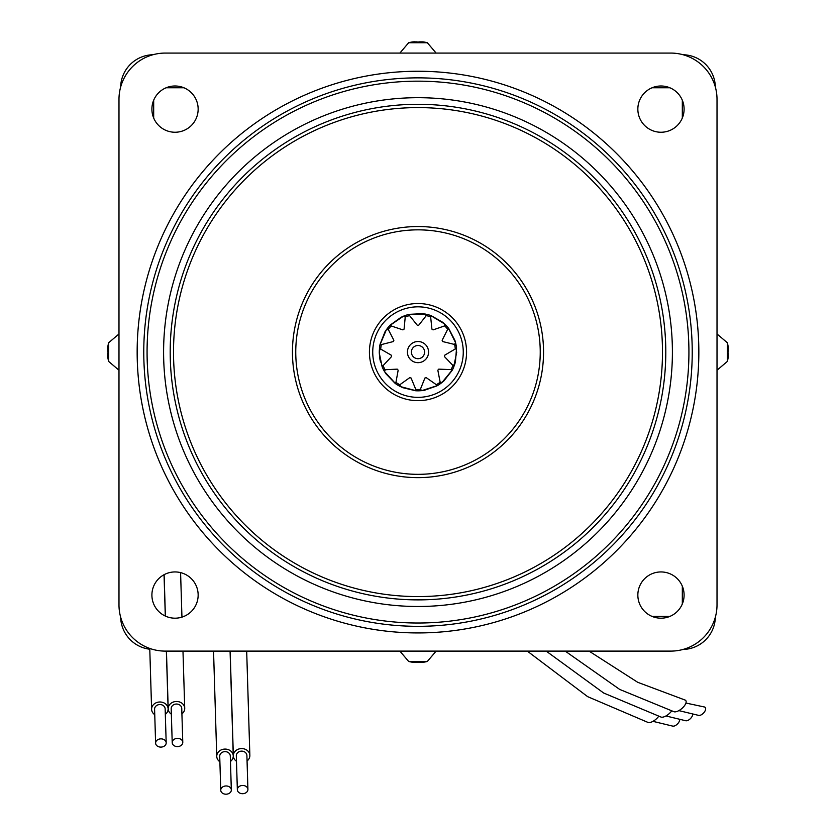 <?xml version="1.0" encoding="UTF-8"?>
<svg xmlns="http://www.w3.org/2000/svg" width="836" height="836" viewBox="0 0 836 836"><rect width="100%" height="100%" fill="white"/><g stroke="black" fill="none" stroke-linecap="round" stroke-linejoin="round"><path stroke-width="1.25" d="M120.645 617.125A33.043 33.043 0 0 0 149.78 649.217M683.033 649.447A33.043 33.043 0 0 0 715.355 617.125M715.355 87.059A33.043 33.043 0 0 0 683.033 54.737M152.967 54.737A33.043 33.043 0 0 0 120.645 87.059M682.322 118.022L682.322 100.989A13.219 13.219 0 0 0 682.291 100.153M669.939 87.801A13.219 13.219 0 0 0 669.103 87.77L652.07 87.77M183.93 87.77L166.897 87.77A13.219 13.219 0 0 0 166.061 87.801M153.709 100.153A13.219 13.219 0 0 0 153.678 100.989L153.678 118.022M181.924 616.414L183.93 616.414M652.07 616.414L669.103 616.414A13.219 13.219 0 0 0 669.939 616.383M682.291 604.031A13.219 13.219 0 0 0 682.322 603.195L682.322 586.161M247.916 789.414L246.892 755.504A5.288 4.535 178.3 0 0 241.468 751.136A5.288 4.535 178.3 0 0 236.316 755.828L237.351 789.738A5.288 4.117 -1.7 0 1 242.513 785.464A5.288 4.117 -1.7 0 1 247.916 789.414A5.288 4.117 -1.7 0 1 242.764 793.698A5.288 4.117 -1.7 0 1 237.351 789.738M230.161 651.108L233.349 755.922A8.255 7.085 178.3 0 0 236.483 761.272M247.059 760.948A8.255 7.085 178.3 0 0 249.859 755.42A8.255 7.085 178.3 0 0 241.385 748.586A8.255 7.085 178.3 0 0 233.349 755.922M246.683 651.108L249.859 755.42M231.321 789.926L230.297 756.016A5.288 4.535 178.3 0 0 224.874 751.637A5.288 4.535 178.3 0 0 219.722 756.34L220.756 790.239A5.288 4.117 -1.7 0 1 225.919 785.965A5.288 4.117 -1.7 0 1 231.321 789.926A5.288 4.117 -1.7 0 1 226.169 794.2A5.288 4.117 -1.7 0 1 220.756 790.239M213.546 651.108L216.754 756.423A8.255 7.085 178.3 0 0 219.889 761.774M230.454 761.46A8.255 7.085 178.3 0 0 233.265 755.922A8.255 7.085 178.3 0 0 224.79 749.087A8.255 7.085 178.3 0 0 216.754 756.423M230.078 651.108L233.265 755.922M698.844 352.092A280.844 280.844 0 0 0 418 71.248A280.844 280.844 0 0 0 137.156 352.092A280.844 280.844 0 0 0 418 632.936A280.844 280.844 0 0 0 698.844 352.092M637.847 109.119A23.126 23.126 0 0 1 660.973 85.993A23.126 23.126 0 0 1 684.099 109.119A23.126 23.126 0 0 1 660.973 132.245A23.126 23.126 0 0 1 637.847 109.119M151.901 109.119A23.126 23.126 0 0 1 175.027 85.993A23.126 23.126 0 0 1 198.153 109.119A23.126 23.126 0 0 1 175.027 132.245A23.126 23.126 0 0 1 151.901 109.119M151.901 595.065A23.126 23.126 0 0 1 175.027 571.939A23.126 23.126 0 0 1 198.153 595.065A23.126 23.126 0 0 1 175.027 618.191A23.126 23.126 0 0 1 151.901 595.065M637.847 595.065A23.126 23.126 0 0 1 660.973 571.939A23.126 23.126 0 0 1 684.099 595.065A23.126 23.126 0 0 1 660.973 618.191A23.126 23.126 0 0 1 637.847 595.065M165.246 53.076L670.754 53.076A46.252 46.252 0 0 1 717.016 99.338L717.016 604.846A46.252 46.252 0 0 1 670.754 651.108L165.246 651.108A46.252 46.252 0 0 1 118.984 604.846L118.984 99.338A46.252 46.252 0 0 1 165.246 53.076M408.961 42.667A36.314 34.307 71.4 0 1 410.455 42.312A36.345 36.345 0 0 0 408.668 42.73L427.332 42.73A36.345 36.345 0 0 0 425.545 42.312A36.314 34.307 -71.4 0 0 422.911 41.863L422.88 42.082M414.646 42.605L414.593 41.863A36.314 34.307 -71.4 0 0 414.447 41.884M414.593 41.863L417.08 41.863L417.133 42.646M418 42.312A36.314 11.296 83.7 0 0 417.08 41.863M421.657 41.863L422.911 41.863M414.437 42.605L414.342 41.863A36.314 11.296 83.7 0 0 413.057 42.667A33.774 26.041 -156.5 0 1 417.467 42.667A36.314 11.296 -83.7 0 1 418.92 41.863L421.407 41.863A36.314 34.307 71.4 0 1 425.587 42.667A33.774 8.579 127.1 0 1 426.36 42.594A33.774 8.579 127.1 0 1 427.039 42.667A36.314 34.307 -71.4 0 0 425.545 42.312M410.455 42.312A36.314 34.307 71.4 0 1 413.089 41.863L414.437 41.8L414.541 42.605M108.576 361.142A36.314 34.307 -18.6 0 1 108.22 359.637A36.345 36.345 0 0 0 108.638 361.424L108.638 342.76A36.345 36.345 0 0 0 108.22 344.547A36.314 34.307 -161.4 0 0 107.771 347.18L107.99 347.212M108.513 355.446L107.771 355.499A36.314 34.307 -161.4 0 0 107.792 355.645M107.771 355.499L107.771 353.011L108.555 352.959M108.22 352.092A36.314 11.296 -6.3 0 0 107.771 353.011M107.771 347.18L107.792 348.539M108.513 355.655L107.771 355.749A36.314 11.296 -6.3 0 0 108.576 357.035A33.774 26.041 113.5 0 1 108.576 352.625A36.314 11.296 -173.7 0 1 107.771 351.172L107.771 348.685A36.314 34.307 -18.6 0 1 108.576 344.505A33.774 8.579 37.1 0 1 108.502 343.732A33.774 8.579 37.1 0 1 108.576 343.053A36.314 34.307 -161.4 0 0 108.22 344.547M108.22 359.637A36.314 34.307 -18.6 0 1 107.771 357.003L107.708 355.655L108.513 355.551M661.704 396.933A247.801 247.801 0 0 0 462.841 108.387A247.801 247.801 0 0 0 174.296 307.251A247.801 247.801 0 0 0 373.159 595.796A247.801 247.801 0 0 0 661.704 396.933A247.801 247.801 0 0 1 373.159 595.796A247.801 247.801 0 0 1 174.296 307.251M294.523 329.374A125.557 125.557 0 0 1 440.718 228.615A125.557 125.557 0 0 1 541.477 374.81A125.557 125.557 0 0 1 395.282 475.569A125.557 125.557 0 0 1 294.523 329.374A125.557 125.557 0 0 0 395.282 475.569A125.557 125.557 0 0 0 541.477 374.81M462.517 360.285A45.269 45.269 0 0 0 426.193 307.575A45.269 45.269 0 0 0 373.483 343.899A45.269 45.269 0 0 0 409.807 396.609A45.269 45.269 0 0 0 462.517 360.285A45.269 45.269 0 0 1 409.807 396.609A45.269 45.269 0 0 1 373.483 343.899M148.296 302.465A274.229 274.229 0 0 1 467.627 82.388A274.229 274.229 0 0 1 687.704 401.719A274.229 274.229 0 0 1 368.373 621.796A274.229 274.229 0 0 1 148.296 302.465A274.229 274.229 0 0 0 368.373 621.796A274.229 274.229 0 0 0 687.704 401.719M141.796 301.274A280.844 280.844 0 0 1 468.818 75.888A280.844 280.844 0 0 1 694.204 402.91A280.844 280.844 0 0 1 367.182 628.296A280.844 280.844 0 0 1 141.796 301.274M427.039 661.516A36.314 34.307 -108.6 0 1 425.545 661.872A36.345 36.345 0 0 0 427.332 661.454L408.668 661.454A36.345 36.345 0 0 0 410.455 661.872A36.314 34.307 108.6 0 0 413.089 662.321L413.12 662.102M421.354 661.579L421.407 662.321A36.314 34.307 108.6 0 0 421.553 662.3M421.407 662.321L418.92 662.321L418.867 661.537M418 661.872A36.314 11.296 -96.3 0 0 418.92 662.321M414.342 662.321L413.089 662.321M421.563 661.579L421.657 662.321A36.314 11.296 -96.3 0 0 422.943 661.516A33.774 26.041 23.5 0 1 418.533 661.516A36.314 11.296 96.3 0 1 417.08 662.321L414.593 662.321A36.314 34.307 -108.6 0 1 410.413 661.516A33.774 8.579 -52.9 0 1 409.64 661.589A33.774 8.579 -52.9 0 1 408.961 661.516A36.314 34.307 108.6 0 0 410.455 661.872M425.545 661.872A36.314 34.307 -108.6 0 1 422.911 662.321L421.563 662.384L421.459 661.579M727.424 343.053A36.314 34.307 161.4 0 1 727.78 344.547A36.345 36.345 0 0 0 727.362 342.76L727.362 361.424A36.345 36.345 0 0 0 727.78 359.637A36.314 34.307 18.6 0 0 728.229 357.003L728.01 356.972M727.487 348.737L728.229 348.685A36.314 34.307 18.6 0 0 728.208 348.539M728.229 348.685L728.229 351.172L727.445 351.224M727.78 352.092A36.314 11.296 173.7 0 0 728.229 351.172M728.229 357.003L728.208 355.645M727.487 348.528L728.229 348.434A36.314 11.296 173.7 0 0 727.424 347.149A33.774 26.041 -66.5 0 1 727.424 351.559A36.314 11.296 6.3 0 1 728.229 353.011L728.229 355.499A36.314 34.307 161.4 0 1 727.424 359.679A33.774 8.579 -142.9 0 1 727.498 360.452A33.774 8.579 -142.9 0 1 727.424 361.142A36.314 34.307 18.6 0 0 727.78 359.637M727.78 344.547A36.314 34.307 161.4 0 1 728.229 347.18L728.292 348.528L727.487 348.633M678.853 710.61L698.739 715.417A5.288 2.79 -46 0 0 700.693 715.093A5.288 2.79 -46 0 0 705.26 710.506A5.288 2.79 -46 0 0 704.142 706.932L685.928 703.045M589.035 651.108L637.732 682.312L684.778 699.941A8.255 3.574 139.6 0 1 685.875 703.201A8.255 3.574 139.6 0 1 680.619 709.492A8.255 3.574 139.6 0 1 674.077 711.77L619.706 689.428L565.188 651.108M665.937 715.961L685.823 720.768A5.288 2.79 -46 0 0 687.777 720.444A5.288 2.79 -46 0 0 692.741 714.341M671.569 711.06A8.255 3.574 139.6 0 1 661.161 717.121L603.676 693.023L546.169 651.108M652.947 721.343L672.834 726.15A5.288 2.79 -46 0 0 674.788 725.826A5.288 2.79 -46 0 0 679.752 719.681M658.611 716.4A8.255 3.574 139.6 0 1 648.172 722.503L587.656 696.66L527.276 651.108M407.425 352.092A10.575 10.575 0 0 0 418 362.667A10.575 10.575 0 0 0 428.575 352.092A10.575 10.575 0 0 0 418 341.516A10.575 10.575 0 0 0 407.425 352.092M411.396 352.092A6.604 6.604 0 0 0 418 358.696A6.604 6.604 0 0 0 424.604 352.092A6.604 6.604 0 0 0 418 345.487A6.604 6.604 0 0 0 411.396 352.092M379.272 352.938L382.104 366.67L391.541 356.596A26.846 26.846 0 0 1 391.342 355.227L380.704 349.082L379.534 347.504L379.262 352.092L379.544 347.389M385.009 331.777L380.056 344.296M384.957 331.871L388.197 327.346M386.378 329.718L379.92 344.954L393.307 341.569A26.846 26.846 0 0 1 393.871 340.315L388.249 329.394L388.123 327.43L386.378 329.718L388.301 329.603M401.228 317.168L390.287 325.016M401.134 317.22L406.296 315.162M403.495 316.175L389.827 325.497L402.91 329.886A26.846 26.846 0 0 1 404.07 329.144L405.241 316.917L406.191 315.193L403.495 316.175L405.178 317.116M422.776 313.646L409.326 314.336M422.671 313.636L428.126 314.702M425.221 314.033L408.679 314.493L417.31 325.256A26.846 26.846 0 0 1 418.69 325.256L426.287 315.6L428.022 314.67L425.221 314.033L426.12 315.736M442.798 322.33L431.115 315.642M442.725 322.268L446.737 326.113M446.654 326.019L444.647 323.971L430.488 315.423L431.93 329.144A26.846 26.846 0 0 1 433.09 329.886L444.7 325.873L446.664 326.03A38.738 38.738 0 0 1 448.326 327.994L442.129 340.315A26.846 26.846 0 0 1 442.693 341.569L454.638 344.474L456.205 345.655L455.62 342.844L448.326 327.994A38.738 38.738 0 0 0 446.664 326.03M454.951 340.461L448.744 328.517M454.92 340.367L455.965 344.411M453.572 367.432L455.401 362.187L456.54 348.215L444.658 355.227A26.846 26.846 0 0 1 444.459 356.596L452.934 365.489L453.614 367.338L456.738 352.092M443.926 380.871L452.213 370.264M444.01 380.808L439.631 384.226M439.726 384.163L442.035 382.47L452.527 369.669L438.733 369.146A26.846 26.846 0 0 1 437.834 370.191L440.154 382.251L439.726 384.173A38.738 38.738 0 0 1 437.541 385.542L426.224 377.642A26.846 26.846 0 0 1 424.897 378.039L420.33 389.44L418.93 390.82L421.793 390.642L437.541 385.542A38.738 38.738 0 0 0 439.726 384.173M424.249 390.328L436.956 385.877M424.354 390.307L418.826 390.82M402.586 387.632L415.691 390.767M402.68 387.674L397.748 385.114M400.35 386.577L416.349 390.799L411.103 378.039A26.846 26.846 0 0 1 409.776 377.642L399.765 384.769L397.842 385.177L400.35 386.577L399.963 384.685M385.824 373.661L395.146 383.369M385.877 373.744L383.734 370.16M384.508 371.56L395.689 383.766L398.166 370.191A26.846 26.846 0 0 1 397.267 369.146L384.999 369.721L383.16 369.031L384.508 371.56L385.208 369.763M379.262 352.614L379.763 358.341M379.92 359.219L380.568 362.061M430.488 315.423A38.738 38.738 0 0 0 428.022 314.67A38.738 38.738 0 0 1 430.488 315.423M456.54 348.215A38.738 38.738 0 0 0 456.205 345.655A38.738 38.738 0 0 1 456.54 348.215M452.527 369.669A38.738 38.738 0 0 0 453.614 367.338A38.738 38.738 0 0 1 452.527 369.669M416.349 390.799A38.738 38.738 0 0 0 418.93 390.82A38.738 38.738 0 0 1 416.349 390.799M395.689 383.766A38.738 38.738 0 0 0 397.842 385.177A38.738 38.738 0 0 1 395.689 383.766M382.104 366.67A38.738 38.738 0 0 0 383.16 369.031A38.738 38.738 0 0 1 382.104 366.67M379.92 344.954A38.738 38.738 0 0 0 379.534 347.504A38.738 38.738 0 0 1 379.92 344.954M389.827 325.497A38.738 38.738 0 0 0 388.123 327.43A38.738 38.738 0 0 1 389.827 325.497M408.679 314.493A38.738 38.738 0 0 0 406.191 315.193A38.738 38.738 0 0 1 408.679 314.493M379.304 350.368L380.861 349.229M421.793 390.642L420.445 389.262M442.035 382.47L440.154 382.042M454.648 364.653L452.83 365.311M455.62 342.844L454.45 344.38M444.647 323.971L444.491 325.904M182.781 742.326L181.746 708.416A5.288 4.535 178.3 0 0 176.323 704.037A5.288 4.535 178.3 0 0 171.181 708.74L172.216 742.64A5.288 4.117 -1.7 0 1 177.368 738.366A5.288 4.117 -1.7 0 1 182.781 742.326A5.288 4.117 -1.7 0 1 177.619 746.6A5.288 4.117 -1.7 0 1 172.216 742.64M164.128 574.666L165.382 616.09M166.448 651.108L168.203 708.823A8.255 7.085 178.3 0 0 171.349 714.174M181.914 713.86A8.255 7.085 178.3 0 0 184.725 708.322A8.255 7.085 178.3 0 0 176.25 701.488A8.255 7.085 178.3 0 0 168.203 708.823M180.586 572.618L181.945 617.135M182.979 651.108L184.725 708.322M166.186 742.828L165.152 708.918A5.288 4.535 178.3 0 0 159.728 704.549A5.288 4.535 178.3 0 0 154.587 709.241L155.611 743.152A5.288 4.117 -1.7 0 1 160.773 738.867A5.288 4.117 -1.7 0 1 166.186 742.828A5.288 4.117 -1.7 0 1 161.024 747.102A5.288 4.117 -1.7 0 1 155.611 743.152M149.759 648.433L151.609 709.336A8.255 7.085 178.3 0 0 154.754 714.686M165.319 714.362A8.255 7.085 178.3 0 0 168.12 708.823A8.255 7.085 178.3 0 0 159.655 702A8.255 7.085 178.3 0 0 151.609 709.336M164.044 574.708L165.298 616.048M166.364 651.108L168.12 708.823M669.103 87.77L669.876 87.77M682.322 100.216L682.322 100.989M153.678 100.989L153.678 100.216M166.124 87.77L166.897 87.77M682.322 603.195L682.322 603.968M669.876 616.414L669.103 616.414M167.796 306.06A254.405 254.405 0 0 1 464.032 101.887A254.405 254.405 0 0 1 668.204 398.124A254.405 254.405 0 0 1 371.968 602.296A254.405 254.405 0 0 1 167.796 306.06M538.227 374.214A122.244 122.244 0 0 0 440.123 231.865A122.244 122.244 0 0 0 297.773 329.969A122.244 122.244 0 0 0 395.877 472.319A122.244 122.244 0 0 0 538.227 374.214M370.233 343.303A48.572 48.572 0 0 1 426.788 304.325A48.572 48.572 0 0 1 465.767 360.88A48.572 48.572 0 0 1 409.212 399.859A48.572 48.572 0 0 1 370.233 343.303M177.546 307.847A244.499 244.499 0 0 0 373.755 592.546A244.499 244.499 0 0 0 658.454 396.337A244.499 244.499 0 0 0 462.245 111.637A244.499 244.499 0 0 0 177.546 307.847M684.454 401.113A270.927 270.927 0 0 0 467.021 85.638A270.927 270.927 0 0 0 151.546 303.071A270.927 270.927 0 0 0 368.979 618.546A270.927 270.927 0 0 0 684.454 401.113M430.759 316.917A37.421 37.421 0 0 0 426.287 315.6M447.751 329.394A37.421 37.421 0 0 0 444.7 325.873M409.713 315.6A37.421 37.421 0 0 0 405.241 316.917M391.3 325.873A37.421 37.421 0 0 0 388.249 329.394M381.362 344.474A37.421 37.421 0 0 0 380.704 349.082M383.066 365.489A37.421 37.421 0 0 0 384.999 369.721M395.846 382.251A37.421 37.421 0 0 0 399.765 384.769M415.67 389.44A37.421 37.421 0 0 0 420.33 389.44M436.235 384.769A37.421 37.421 0 0 0 440.154 382.251M451.001 369.721A37.421 37.421 0 0 0 452.934 365.489M455.296 349.082A37.421 37.421 0 0 0 454.638 344.474M436.12 53.076L427.332 42.73M399.88 53.076L408.668 42.73M118.984 333.972L108.638 342.76M118.984 370.212L108.638 361.424M399.88 651.108L408.668 661.454M436.12 651.108L427.332 661.454M717.016 370.212L727.362 361.424M717.016 333.972L727.362 342.76"/></g></svg>
